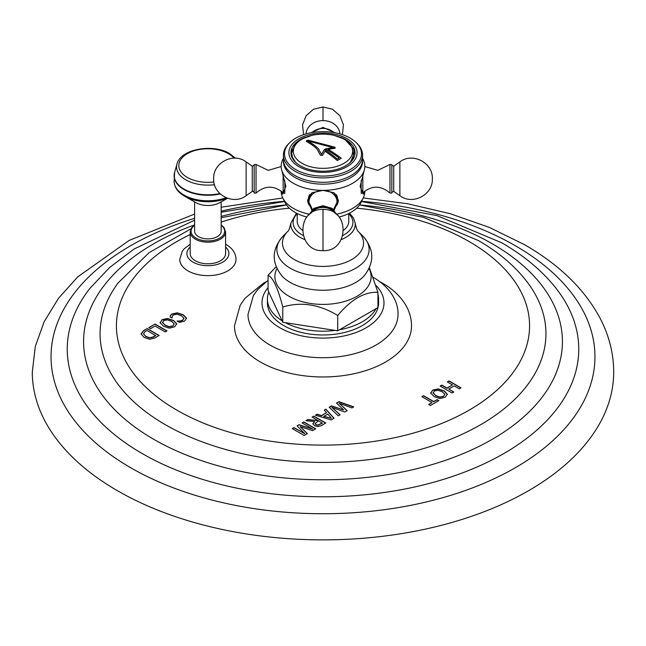 <?xml version="1.0" encoding="UTF-8"?>
<svg xmlns="http://www.w3.org/2000/svg" width="646" height="646" viewBox="0 0 646 646"><rect width="100%" height="100%" fill="white"/><g stroke="black" fill="none" stroke-linecap="round" stroke-linejoin="round"><path stroke-width="0.97" d="M363.246 197.942L407.715 203.773L450.109 213.673L489.402 227.432L524.673 244.777C559.606 264.9 584.792 289.473 600.231 318.494C609.138 335.686 613.627 353.54 613.7 372.039A290.7 167.831 0 0 1 434.249 527.096A290.7 167.831 0 0 1 117.443 490.718A290.7 167.831 180 0 1 32.3 372.039L35.304 346.482L44.146 321.74L58.415 298.428L77.649 276.94L129.103 240.449L194.607 214.044M449.059 380.938L460.994 387.834L459.266 388.827L454.219 385.92L448.76 389.07L453.799 391.985L452.071 392.978L440.136 386.09L441.864 385.089L447.016 388.06L452.483 384.911L447.331 381.939L449.059 380.938L447.517 382.044M432.763 390.071L430.737 393.164L434.217 396.676L439.942 398.566L445.183 397.233L447.315 394.205L444.198 390.911L438.125 388.9L432.763 390.071L430.737 393.382M430.688 392.703L430.737 393.164M447.339 394.52L444.198 391.129L438.125 389.118L432.763 390.281M423.558 395.659L433.749 401.546L437.116 399.599L438.86 400.609L430.397 405.494L428.653 404.485L432.021 402.539L421.83 396.66L423.558 395.659L422.016 396.765M338.892 401.667L353.725 406.883L351.917 407.925L339.134 403.217L347.193 410.654L344.803 412.035L331.899 407.392L340.079 414.764L338.262 415.806L329.218 407.255L331.608 405.874L343.64 409.984L336.509 403.039L338.892 401.667L336.647 403.177M325.915 409.16L334.063 418.237L331.164 419.908L315.434 415.208L317.178 414.199L321.522 415.564L326.585 412.641L324.211 410.137L325.915 409.16L324.34 410.275M313.859 416.121L325.794 423.009L321.272 425.617L317.905 426.618L314.683 425.795L312.858 423.655L314.683 421.539L305.889 420.716L307.892 419.561L318.139 420.586L312.131 417.114L313.859 416.121L312.317 417.227M298.977 424.705L297.079 425.803L304.799 433.741L293.987 427.595L292.258 428.589L304.193 435.477L307.367 433.644L300.285 426.667L312.575 430.64L315.749 428.807L303.814 421.919L302.086 422.912L312.817 429.114L298.977 424.705L297.217 425.94M172.102 318.058L172.312 316.096L173.556 314.877L177.141 314.222L181.486 315.765L183.9 318.123L182.681 320.141L180.089 321.022L177.141 320.973L179.507 322.338L184.514 321.102L186.532 318.131L183.375 314.868L177.343 312.834L172.094 313.932L170.504 315.337L170.132 316.92L172.102 318.058L172.078 317.59M183.9 318.123L183.948 318.607M186.565 318.494L183.375 315.078L177.343 313.044L172.094 314.142L170.504 315.555L170.132 317.138M162.162 319.665L160.143 322.758L163.616 326.27L169.349 328.16L174.581 326.828L176.721 323.808L173.604 320.505L167.524 318.494L162.162 319.665L160.143 322.976M160.087 322.297L160.143 322.758M176.746 324.114L173.604 320.723L167.524 318.712L162.162 319.875M155.064 324.042L148.838 327.635L150.583 328.644L155.072 326.044L165.271 331.931L166.999 330.93L155.064 324.042L149.024 327.74M141.119 333.748L143.46 330.736L147.199 328.58L143.46 330.954L141.135 334.232M141.135 334.014L144.187 337.478L149.702 339.287L154.822 337.963L159.134 335.468L147.199 328.58M190.182 244.253L184.134 248.831L182.269 251.213L179.758 259.393A28.133 16.239 0 0 0 187.994 270.876A28.133 16.239 0 0 0 218.655 274.397A28.133 16.239 0 0 0 236.024 259.393C235.847 253.329 232.608 248.411 226.302 244.648L225.591 244.253M379.888 281.737L382.69 283.287C392.825 289.069 400.528 296.377 405.801 305.203C409.556 311.663 411.462 318.551 411.526 325.85A88.526 51.107 180 0 1 356.875 373.073A88.526 51.107 180 0 1 260.403 361.994A88.526 51.107 180 0 1 234.474 325.85L240.199 305.203L245.141 298.161L263.511 283.174L266.12 281.737M452.483 384.911L447.016 388.278L441.864 385.307L440.322 386.195M453.613 392.09L448.76 389.07M460.808 387.939L449.059 381.156M444.755 394.641L443.439 396.232L439.894 397.08L435.784 395.586L433.054 392.711M444.706 394.391L443.439 396.442L439.894 397.298L435.784 395.796L433.046 392.816M433.127 393.285L434.314 390.959L437.956 390.273L442.308 391.815L444.706 394.181M432.021 402.539L428.839 404.598M438.674 400.714L437.116 399.817L433.749 401.755L423.558 395.877M343.64 409.984L331.608 406.084L329.355 407.384M339.933 414.845L331.899 407.392M347.047 410.743L339.134 403.217M353.491 407.02L338.892 401.877M326.585 412.641L321.522 415.782L317.178 414.417L315.684 415.281M333.934 418.309L325.915 409.37M331.406 418.333L323.783 416.484L327.797 413.957L331.406 418.333L323.783 416.274M318.139 420.586L307.892 419.779L306.212 420.748M314.683 421.539L312.858 423.865M325.608 423.114L313.859 416.331M322.322 423.219L317.864 425.278L316.112 424.842L315.038 423.631L318.47 420.78L322.322 423.219M322.322 423.001L317.864 425.06L316.112 424.624L315.046 423.34M312.817 429.114L298.977 424.923M303.814 421.919L302.271 423.025M304.799 433.741L293.987 427.805L292.444 428.694M307.23 433.724L300.285 426.667M315.563 428.92L303.814 422.129M183.9 318.333L182.681 320.359L180.089 321.232L177.141 321.183M174.154 324.235L172.837 325.826L169.3 326.674L165.182 325.18L162.453 322.306M174.113 323.985L172.837 326.036L169.3 326.892L165.182 325.39L162.453 322.411M162.526 322.879L163.713 320.553L167.354 319.867L171.715 321.409L174.113 323.775M166.813 331.043L155.064 324.26M158.948 335.581L147.199 328.79M155.67 335.46L153.021 336.986L149.638 337.721L145.746 336.388L143.485 333.917L145.011 331.632L147.022 330.469L155.67 335.678L153.021 337.204L149.638 337.931L145.746 336.606L143.469 333.756M190.182 231.954L190.182 253.571A17.708 10.223 0 0 0 195.367 260.806A17.708 10.223 0 0 0 214.666 263.019A17.708 10.223 0 0 0 225.591 253.571L225.591 231.954A17.708 10.223 0 0 1 214.666 241.394A17.708 10.223 0 0 1 195.367 239.181A17.708 10.223 0 0 1 190.182 231.954L191.733 227.578L194.607 224.905M194.607 201.883L194.607 231.22A13.275 7.663 0 0 0 202.804 238.301A13.275 7.663 0 0 0 217.274 236.638A13.275 7.663 0 0 0 221.166 231.22L221.166 201.883M227.521 198.274L219.721 202.699A16.877 9.747 180 0 1 196.053 202.699A16.877 9.747 180 0 1 195.956 202.642M373.138 277.287C390.87 287.623 398.55 302.441 398.017 314.562A75.017 43.314 0 0 1 351.577 354.444A75.017 43.314 0 0 1 269.955 345.021A75.017 43.314 180 0 1 247.983 314.562L253.394 295.497L257.73 289.537L268.066 280.324M377.934 304.008A55.588 32.098 0 0 0 378.588 299.082L378.588 302.885A55.588 32.098 0 0 1 344.27 332.537A55.588 32.098 0 0 1 283.691 325.576A55.588 32.098 180 0 1 267.412 302.885L267.412 299.082A55.588 32.098 180 0 1 268.752 292.065L282.1 320.82A55.588 32.098 180 0 1 267.412 299.082M282.1 320.82L282.786 322.297L285.354 322.701A55.588 32.098 0 0 0 335.153 330.405L337.721 330.8L337.721 315.49C319.407 304.331 301.101 301.496 282.786 306.995C277.885 288.092 272.975 277.522 268.066 275.277L276.108 266.774M268.066 275.277L268.066 290.587L268.752 292.065M282.786 322.297L282.786 306.995M337.721 330.8L339.594 329.718A55.588 32.098 0 0 0 376.053 308.667L377.934 307.585L377.934 292.275C364.53 291.685 351.125 299.421 337.721 315.49M378.588 299.082A55.588 32.098 0 0 0 377.934 294.164M285.354 322.701L335.153 330.405M369.415 267.88L377.934 292.275M297.233 213.519L297.233 221.295A25.767 14.874 0 0 0 302.368 230.21M348.767 213.519L348.767 221.295A25.767 14.874 180 0 1 343.632 230.21M336.962 214.101A41.82 24.144 0 0 0 363.561 197.224L360.823 202.892A39.576 22.844 180 0 1 339.069 217.056M283.424 158.133L282.399 160.426A41.82 24.144 0 0 0 281.18 166.224A41.82 24.144 0 0 0 281.696 170.019L285.879 186.403L282.714 194.163L281.18 191.038A41.82 24.144 0 0 0 281.18 191.337A41.82 24.144 0 0 0 282.439 197.224L285.177 202.892A39.576 22.844 0 0 0 306.931 217.056M282.439 197.224A41.82 24.144 0 0 0 309.038 214.101M311.76 210.063L307.617 200.187L312.107 192.718L323 190.376L333.893 192.718L338.383 200.187L334.24 210.063M281.696 170.019A41.82 24.144 0 0 0 323 190.376A41.82 24.144 180 0 0 364.304 170.019L360.121 186.403L363.286 194.163L364.82 191.337A41.82 24.144 0 0 0 364.82 191.038L364.82 191.337A41.82 24.144 0 0 1 363.561 197.224M283.465 160.378A39.576 22.844 0 0 0 323 184.175A39.576 22.844 180 0 0 362.535 160.378M362.576 158.133L363.601 160.426A41.82 24.144 180 0 1 364.82 166.224A41.82 24.144 180 0 1 364.304 170.019M389.966 193.106L391.831 192.968L391.831 164.601L389.966 164.464L389.966 193.106C381.019 185.329 371.975 185.224 362.85 192.791L362.85 175.09M338.375 199.937A15.383 12.557 0 0 1 336.647 205.476M307.625 199.937A15.383 12.557 180 0 0 309.353 205.476M309.644 194.664A14.705 12.008 180 0 0 308.295 199.679L308.295 200.833A14.705 12.008 0 0 1 312.236 192.653M333.764 192.653A14.705 12.008 0 0 1 337.705 200.833L337.705 199.679A14.705 12.008 180 0 0 336.356 194.664M309.91 214.052A14.188 11.58 0 0 1 323 206.938A14.188 11.58 180 0 1 336.09 214.052M283.424 159.425A39.576 22.844 0 0 0 323 182.277A39.576 22.844 180 0 0 362.576 159.425L362.576 155.064A39.576 22.844 180 0 1 323 177.908A39.576 22.844 0 0 1 283.424 155.064L283.424 159.425M356.035 142.435A38.502 22.23 180 0 1 356.495 164.819A38.502 22.23 180 0 1 323 176.083A38.502 22.23 0 0 1 289.505 164.819A38.502 22.23 0 0 1 289.965 142.435A38.502 22.23 0 0 1 323 131.631A38.502 22.23 180 0 1 356.035 142.435L356.955 143.323A39.576 22.844 180 0 1 362.576 155.064M289.965 142.435L289.045 143.323A39.576 22.844 0 0 0 283.424 155.064M323 133.003A34.101 19.687 0 0 0 288.899 152.69A34.101 19.687 0 0 0 323 172.377A34.101 19.687 180 0 0 357.101 152.69A34.101 19.687 180 0 0 323 133.003M340.741 137.267A32.074 18.516 180 0 1 355.074 152.69A32.074 18.516 180 0 1 323 171.206A32.074 18.516 0 0 1 290.926 152.69A32.074 18.516 0 0 1 305.259 137.267M353.693 149.153A32.074 18.516 180 0 1 355.034 153.611M292.307 149.153A32.074 18.516 0 0 0 290.966 153.611M352.635 150.776A30.338 17.515 180 0 1 349.131 163.422M306.592 141.514C306.051 140.666 306.753 140.255 308.699 140.295L334.596 147.126L335.395 147.805L334.66 148.338A116.272 89.075 147.4 0 0 328.176 149.355A116.312 69.219 58.4 0 1 341.298 158.278A114.019 65.827 120 0 0 337.325 160.579A116.312 65.02 61.5 0 0 324.986 151.188A116.272 32.833 -78 0 0 322.596 155.306L320.464 155.29L318.082 151.099C317.501 148.855 313.673 145.657 306.592 141.514L306.252 141.111M335.395 147.829L308.699 140.36C306.753 140.319 306.051 140.731 306.592 141.579M339.142 158.036L339.142 158.1A114.237 65.957 -60 0 0 337.357 159.134A116.256 64.988 -118.5 0 0 324.421 149.557A116.232 32.825 102 0 0 321.571 154.362L319.229 150.429C319.043 148.628 315.216 145.487 307.746 140.998L307.746 140.941C315.216 145.431 319.043 148.572 319.229 150.373L321.571 154.297A116.312 32.849 102 0 1 324.421 149.492A116.328 65.036 -118.5 0 1 337.357 159.069A114.31 65.997 -60 0 1 339.142 158.036A116.328 69.227 -121.6 0 0 325.374 148.943A116.312 89.108 -32.6 0 1 333.11 147.635L307.746 140.941M325.455 148.992A116.232 89.051 -32.6 0 1 333.11 147.7L333.11 147.635M328.176 149.355L328.176 149.412A116.24 69.17 58.4 0 1 341.258 158.302M256.034 193.106L256.034 164.464L254.169 164.601L254.169 192.968L256.034 193.106C264.981 185.329 274.025 185.224 283.15 192.791L283.15 175.09M339.594 329.718L376.053 308.667M361.647 201.31A271.942 157.002 180 0 1 515.298 245.706A271.942 157.002 0 0 1 515.298 467.744A271.942 157.002 0 0 1 130.702 467.744A271.942 157.002 180 0 1 194.607 218.316M221.166 211.145A271.942 157.002 180 0 1 284.353 201.31M194.607 220.189L134.093 249.009L109.723 267.428L90.036 288.205A255.743 147.651 180 0 0 142.16 453.532A255.743 147.651 0 0 0 468.536 470.546A255.743 147.651 0 0 0 555.964 288.205C542.196 270.827 524.124 255.695 501.764 242.807L436.93 215.594L361.542 201.512M359.564 204.919A239.432 138.236 180 0 1 492.3 243.784A239.432 138.236 0 0 1 492.3 439.28A239.432 138.236 0 0 1 153.7 439.28A239.432 138.236 180 0 1 194.607 224.856M221.166 216.426A239.432 138.236 180 0 1 286.436 204.919M190.958 228.829L149.137 252.61L118.218 282.811A222.943 128.715 180 0 0 165.36 424.705A222.943 128.715 0 0 0 448.13 440.225A222.943 128.715 0 0 0 527.782 282.811C515.492 266.515 499.043 252.449 478.444 240.595L423.396 217.298L359.556 204.935M356.673 208.182A206.575 119.26 180 0 1 469.069 241.523A206.575 119.26 0 0 1 469.069 410.186A206.575 119.26 0 0 1 176.931 410.186A206.575 119.26 180 0 1 190.182 234.506M221.166 222.087A206.575 119.26 180 0 1 289.327 208.182M190.182 247.047A21.003 12.129 180 0 0 193.033 262.147A21.003 12.129 0 0 0 221.045 263.027A21.003 12.129 0 0 0 225.591 247.047M194.607 225.268A16.804 9.698 0 0 0 196.004 238.075A16.804 9.698 0 0 0 219.002 238.495A16.804 9.698 0 0 0 221.166 225.268M227.182 198.152A33.067 19.089 180 0 1 184.708 196.263A33.067 19.089 180 0 1 184.506 196.142L196.053 202.699M226.084 197.708A33.762 19.493 180 0 1 184.021 195.076A33.762 19.493 0 0 1 174.129 181.292C174.38 187.316 177.836 192.266 184.498 196.142M174.275 173.992A33.762 19.493 0 0 0 174.129 175.785A33.762 19.493 0 0 0 184.021 189.561A33.762 19.493 180 0 0 220.27 193.913M219.874 193.542A33.697 19.453 180 0 1 184.062 189.108A33.697 19.453 0 0 1 174.646 172.167L174.129 181.292M235.435 158.181L229.605 153.57C213.115 143.331 180.484 148.992 176.98 164.06A31.339 18.088 0 0 0 185.733 179.814A31.339 18.088 180 0 0 214.529 184.708M213.907 181.97A29.07 16.78 180 0 1 187.332 177.424A29.07 16.78 0 0 1 187.332 153.683A29.07 16.78 0 0 1 228.442 153.683A29.07 16.78 180 0 1 233.981 158.157M268.066 287.583A60.99 35.215 180 0 0 279.871 327.78A60.99 35.215 0 0 0 359.959 330.889A60.99 35.215 0 0 0 376.029 285.484M276.94 268.631A48.103 27.77 180 0 0 288.988 296.272A48.103 27.77 0 0 0 347.685 300.471A48.103 27.77 0 0 0 369.06 268.631M364.433 275.527L364.199 275.794A46.399 26.785 0 0 1 290.191 282.407A46.399 26.785 180 0 1 281.801 275.794C271.352 262.357 271.724 249.195 282.932 236.315L287.761 231.421C288.73 230.888 289.747 228.127 290.821 223.153A32.235 18.613 0 0 0 300.204 237.421A32.235 18.613 0 0 0 304.734 239.593M282.932 236.315A46.108 26.623 180 0 0 290.393 268.308A46.108 26.623 0 0 0 350.964 270.658A46.108 26.623 0 0 0 363.068 236.315C374.276 249.195 374.648 262.357 364.199 275.794M363.068 236.315L358.239 231.421A40.545 23.409 0 0 1 347.588 261.614A40.545 23.409 0 0 1 294.326 259.555A40.545 23.409 180 0 1 287.761 231.421M341.266 239.593A32.235 18.613 0 0 0 355.179 223.153C356.253 228.127 357.27 230.888 358.239 231.421M297.233 213.737A29.918 17.272 0 0 0 301.844 234.732A29.918 17.272 0 0 0 303.095 235.419M342.905 235.419A29.918 17.272 0 0 0 348.767 213.737M361.187 192.565L361.187 180.63M393.721 191.369L399.874 195.681L399.874 161.888L393.721 166.2L393.721 191.369L391.831 192.355M312.519 209.369A14.002 11.434 0 0 1 309.999 197.531A14.002 11.434 0 0 1 321.845 190.392M324.155 190.392A14.002 11.434 0 0 1 336.001 197.531A14.002 11.434 0 0 1 333.481 209.369M311.162 213.099A13.574 11.079 0 0 1 323 207.439A13.574 11.079 180 0 1 334.838 213.099M324.752 209.433A12.589 10.279 180 0 0 323 209.336A12.589 10.279 0 0 0 321.248 209.433L320.65 209.506A16.901 13.8 0 0 1 323 209.369A16.901 13.8 180 0 1 325.35 209.506L324.752 209.433M323 209.369L323 250.632C348.097 252.005 350.463 211.016 325.35 209.506M312.099 132.535A14.325 11.693 180 0 1 323 128.425A14.325 11.693 0 0 1 333.901 132.535M342.38 134.651L343.454 124.88L339.893 115.723L332.512 109.255L323 106.937L323 120.6A16.901 13.8 180 0 0 306.115 133.883M323 120.6A16.901 13.8 0 0 1 339.885 133.883M343.963 139.132A29.643 17.111 180 0 1 343.963 163.333A29.643 17.111 180 0 1 302.037 163.333A29.643 17.111 0 0 1 302.037 139.132A29.643 17.111 0 0 1 343.963 139.132M284.813 180.63L284.813 192.565M254.169 192.355C253.062 191.103 252.433 190.772 252.279 191.369L252.279 166.2L254.169 165.214M246.126 161.888L246.126 195.681C233.44 205.525 212.873 194.817 213.656 178.781C212.873 162.744 233.44 152.044 246.126 161.888L252.279 166.2M221.166 207.221L282.754 197.942M221.166 212.268L284.458 201.512M221.166 217.734L286.444 204.935M221.166 224.905L224.057 227.586L225.591 231.954M176.98 164.06L174.646 172.167M349.502 213.148L353.483 217.944L355.179 223.153M290.821 223.153L296.498 213.148M361.187 193.485L362.85 192.791M389.966 164.464L377.797 170.358L364.82 166.531M393.721 166.2L391.831 165.214M399.874 161.888C412.56 152.044 433.127 162.744 432.344 178.781C433.127 194.817 412.56 205.525 399.874 195.681M308.295 200.833L312.406 209.465M337.705 200.833L333.594 209.465M308.691 215.142L313.891 208.351L323 205.727L332.109 208.351L337.309 215.142M323 250.632C297.903 252.005 295.537 211.016 320.65 209.506M335.193 132.769L323 127.391L310.807 132.769M323 106.937L313.488 109.255L306.107 115.723L302.546 124.88L303.62 134.651M350.503 162.211L354.323 152.997L353.604 148.911L344.681 139.189L332.827 134.917L322.976 133.972L313.253 134.901L301.068 139.334L294.883 144.526L291.677 153.021L292.396 157.107L295.497 162.211M284.813 193.485L283.15 192.791M256.034 164.464L268.203 170.358L281.18 166.531M252.279 191.369L246.126 195.681"/></g></svg>
